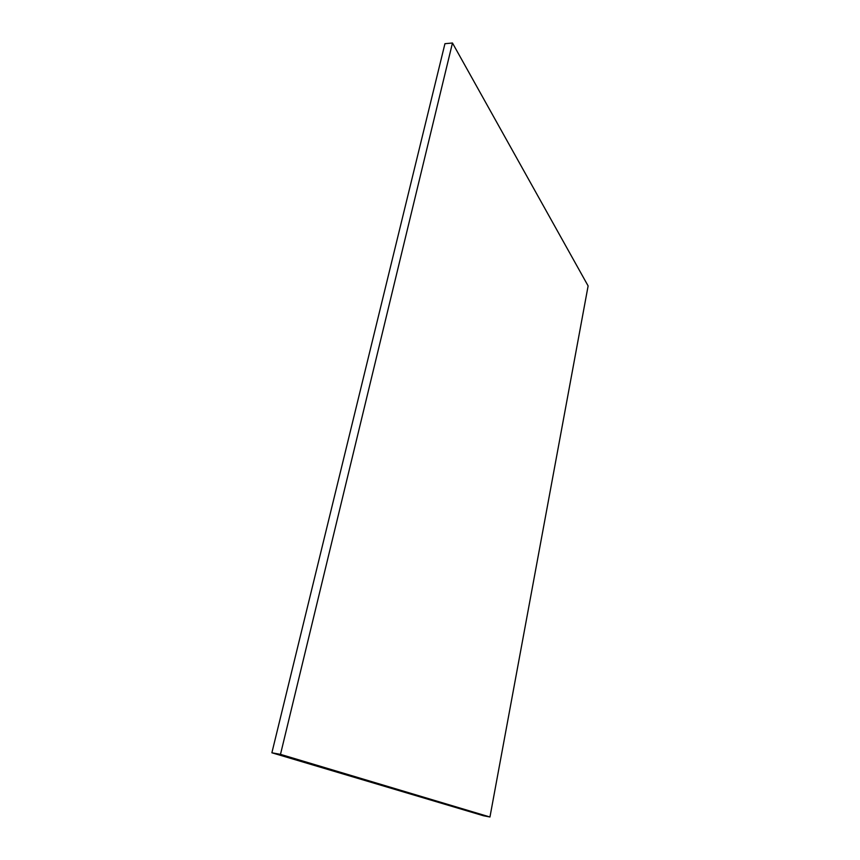 <?xml version="1.0" encoding="UTF-8"?>
<svg xmlns="http://www.w3.org/2000/svg" width="860" height="860" viewBox="0 0 860 860"><rect width="100%" height="100%" fill="white"/><g stroke="black" fill="none" stroke-linecap="round" stroke-linejoin="round"><path stroke-width="1.29" d="M489.953 817L280.489 754.36L271.878 752.779L483.471 815.753L489.953 817L483.471 815.753L271.878 752.779L280.489 754.36L452.467 43L444.942 43.699L271.878 752.779L444.942 43.699L452.467 43L588.122 285.928L489.953 817L588.122 285.928L452.467 43L280.489 754.36L489.953 817"/></g></svg>
